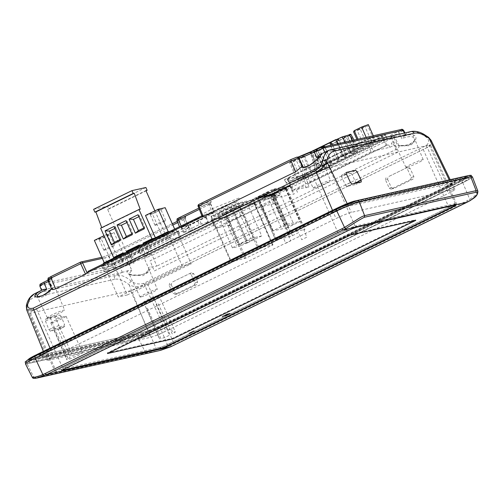 <?xml version="1.0" encoding="UTF-8"?>
<svg xmlns="http://www.w3.org/2000/svg" width="503" height="503" viewBox="0 0 503 503"><rect width="100%" height="100%" fill="white"/><g stroke="black" fill="none" stroke-linecap="round" stroke-linejoin="round"><path stroke-width="0.38" stroke-dasharray="2.52 1.89" d="M355.338 226.752L455.542 204.306A13.914 1.188 -23.9 0 1 456.755 204.275A13.914 1.188 -23.9 0 1 449.487 208.695L173.805 343.134A13.914 1.188 -23.9 0 1 156.848 349.962L56.65 372.415A13.914 1.188 -23.9 0 1 55.431 372.44A13.914 1.188 -23.9 0 1 62.699 368.026L338.381 233.587A13.914 1.188 -23.9 0 1 355.338 226.752L329.094 167.53L429.292 145.078A13.914 1.188 -23.9 0 1 430.511 145.046A13.914 1.188 -23.9 0 1 423.243 149.466L147.561 283.906A13.914 1.188 -23.9 0 1 130.604 290.734L30.4 313.187A13.914 1.188 -23.9 0 1 29.187 313.212A13.914 1.188 -23.9 0 1 33.94 310.062L314.941 173.032M330.308 142.544L330.622 142.475L330.308 142.544M344.19 156.37L345.97 155.546L344.19 156.37M337.111 159.822L338.884 158.998L337.111 159.822M330.025 163.28L331.804 162.45L330.025 163.28M322.945 166.732L324.724 165.908L322.945 166.732M323.209 167.606L324.988 166.782L323.209 167.606M330.295 164.154L332.068 163.324L330.295 164.154M351.534 153.792L353.313 152.969L351.534 153.792M344.454 157.244L346.234 156.42L344.454 157.244M337.375 160.696L339.148 159.872L337.375 160.696M357.193 151.151A5.539 0.472 -23.9 0 1 357.677 151.145A5.539 0.472 -23.9 0 1 354.785 152.899L326.912 166.493A5.539 0.472 -23.9 0 1 319.732 169.26L318.097 168.907A5.539 0.472 -23.9 0 1 318.041 168.87A5.539 0.472 -23.9 0 1 320.933 167.115L343.348 156.181A5.539 0.472 -23.9 0 1 349.296 153.692L356.388 151.384A5.539 0.472 -23.9 0 1 357.193 151.151M300.643 157.602A4.332 0.371 156.1 0 0 296.122 159.369A4.332 0.371 156.1 0 0 293.104 161.105A4.332 0.371 156.1 0 0 293.482 161.092A4.332 0.371 156.1 0 0 298.009 159.325A4.332 0.371 156.1 0 0 301.02 157.596A4.332 0.371 156.1 0 0 300.643 157.602M300.976 177.993A4.332 0.371 -23.9 0 1 300.593 178.005A4.332 0.371 -23.9 0 1 303.611 176.27A4.332 0.371 -23.9 0 1 308.132 174.503A4.332 0.371 -23.9 0 1 308.509 174.497A4.332 0.371 -23.9 0 1 305.497 176.226A4.332 0.371 -23.9 0 1 300.976 177.993M364.53 126.448A4.332 0.371 156.1 0 0 360.01 128.215A4.332 0.371 156.1 0 0 356.992 129.95A4.332 0.371 156.1 0 0 357.369 129.937A4.332 0.371 156.1 0 0 361.89 128.171A4.332 0.371 156.1 0 0 364.908 126.442A4.332 0.371 156.1 0 0 364.53 126.448M364.864 146.838A4.332 0.371 -23.9 0 1 364.48 146.851A4.332 0.371 -23.9 0 1 367.498 145.116A4.332 0.371 -23.9 0 1 372.019 143.349A4.332 0.371 -23.9 0 1 372.396 143.342A4.332 0.371 -23.9 0 1 369.384 145.071A4.332 0.371 -23.9 0 1 364.864 146.838M303.441 178.471L290.709 181.325L292.054 180.344L365.788 144.392L369.554 142.877L382.28 140.023L303.441 178.471M367.781 146.216L375.163 142.619L375.823 141.494L369.101 143.977L361.72 147.574L361.06 148.693L367.781 146.216L360.293 129.315L367.668 125.712L368.328 124.593M303.894 177.37L311.275 173.774L311.935 172.648L305.214 175.132L297.833 178.728L297.172 179.848L303.894 177.37L296.405 160.47L303.781 156.867L304.441 155.748L311.935 172.648M375.163 142.619L367.668 125.712M373.276 135.76L375.823 141.494M361.06 148.693L356.948 139.419M353.571 131.792L360.293 129.315M361.72 147.574L358.004 139.18M369.101 143.977L366.165 137.35M311.275 173.774L303.781 156.867M297.172 179.848L289.684 162.947L296.405 160.47M297.833 178.728L290.344 161.828L289.684 162.947M305.214 175.132L297.726 158.225L290.344 161.828M304.441 155.748L297.726 158.225M275.707 239.793L257.605 198.949L258.184 198.817L257.932 198.257L271.268 195.271L271.513 195.83L274.355 194.793L292.45 235.637L290.193 236.548L275.543 239.799L282.648 236.215L285.767 243.257L290.885 240.767L287.76 233.725L290.281 232.688L304.925 229.437L303.957 230.028L285.855 189.178L285.22 189.493L284.968 188.927L274.745 193.919L274.99 194.479L274.355 194.793M271.513 195.83L274.99 194.479M288.018 233.599L269.916 192.75L269.275 193.064L269.03 192.498L258.8 197.49L259.416 197.968L258.291 198.578L258.951 198.446L258.699 197.88L272.035 194.894L272.28 195.46M272.035 194.894A0.931 0.849 -102.6 0 0 270.891 194.422L269.614 195.045L269.985 195.893L271.268 195.271M258.951 198.446L258.184 198.817M269.614 195.045L255.876 198.327L257.555 197.409A0.931 0.849 77.4 0 1 258.699 197.88M257.932 198.257L256.656 198.88L256.279 198.031M257.605 198.949L259.051 198.05M292.45 235.637L298.587 232.644L301.712 239.686L306.824 237.196L303.957 230.028M269.985 195.893L256.656 198.88M285.22 189.493L285.974 188.971L285.32 189.097L286.088 188.726L285.836 188.16L287.119 187.537L286.741 186.695L285.465 187.317A0.931 0.849 -102.6 0 0 285.069 188.537L271.739 191.524L271.985 192.089L269.275 193.064M285.855 189.178L286.823 188.594L286.088 188.726M269.916 192.75L271.985 192.089M285.32 189.097L285.069 188.537M285.836 188.16L272.507 191.146L272.752 191.712M271.739 191.524A0.931 0.849 77.4 0 1 272.129 190.304L273.406 189.681L273.783 190.524L272.507 191.146M273.783 190.524L287.119 187.537M273.406 189.681L286.741 186.695M287.213 227.721L272.645 230.971L285.767 224.608L300.335 221.364L287.213 227.721L272.859 195.327M274.625 194.56L274.38 194.001L284.604 189.009L284.855 189.574M269.639 192.982L269.394 192.416L259.164 197.409L259.416 197.968M284.604 189.009A0.931 0.365 -116 0 1 284.56 188.097A0.931 0.365 -116 0 1 284.591 188.084L274.368 193.07A0.931 0.365 64 0 0 274.336 193.083A0.931 0.365 64 0 0 274.38 194.001M259.164 197.409A0.931 0.365 64 0 0 258.429 196.642L268.652 191.656A0.931 0.365 -116 0 1 269.394 192.416M285.107 187.971L285.566 188.814L285.082 189.109L275.254 193.8L274.883 192.957M257.913 196.761L258.284 197.604L268.514 192.618L268.137 191.769M278.668 192.209L280.674 194.718L275.814 197.088L263.025 199.955L267.885 197.585L280.988 227.161L293.777 224.3L280.674 194.718L267.885 197.585L266.364 194.963L262.535 196.836L274.833 194.076L278.668 192.209L266.364 194.963M275.814 197.088L274.833 194.076M263.025 199.955L262.535 196.836M259.014 248.017L272.966 244.904L245.892 258.165L230.814 261.73L259.014 248.017L239.29 203.508L238.164 203.96L257.882 248.469M221.735 211.43L217.466 214.071L224.131 212.58L232.644 208.99L246.703 202.131L235.794 204.576L221.735 211.43L236.712 245.238L250.777 238.378L235.794 204.576M224.131 212.58L239.107 246.382L232.443 247.878L217.466 214.071M232.443 247.878L236.712 245.238M250.777 238.378L261.686 235.932L246.703 202.131M261.686 235.932L247.621 242.792L232.644 208.99M247.621 242.792L239.107 246.382M246.967 240.711L239.296 244.452L225.067 212.341L232.342 210.713L232.399 208.437L237.001 206.192L240.013 206.972L254.241 239.082L246.967 240.711L232.738 208.6L240.013 206.972L232.342 210.713L246.571 242.823L254.241 239.082M232.399 208.437L226.583 209.738L225.067 212.341L232.738 208.6L231.179 207.494L237.001 206.192M239.296 244.452L246.571 242.823M226.583 209.738L231.179 207.494M176.257 229.978L191.241 263.779L127.328 294.947L112.345 261.145L176.257 229.978L170.033 231.374L175.17 230.223L162.387 236.454L165.902 235.668L127.555 254.367L107.579 209.298L145.927 190.593M127.328 294.947L118.236 296.984L105.756 268.816L105.052 268.973L104.31 268.206L168.222 237.039L167.348 235.071L167.323 232.694M168.222 237.039L168.964 237.806L169.668 237.649L182.149 265.817L191.241 263.779M112.345 261.145L103.404 263.151M122.807 253.682L128.29 251.016M139.425 245.583L144.902 242.911M162.129 235.668C163.903 235.322 170.655 232.028 168.518 232.556C166.744 232.902 159.992 236.196 162.129 235.668M111 260.604C112.773 260.252 119.525 256.964 117.388 257.486C115.615 257.838 108.862 261.132 111 260.604M148.127 243.257L161.803 236.586L154.773 238.158L116.426 256.863L123.455 255.285L148.127 243.257M103.411 263.861L103.436 266.238L104.31 268.206M182.149 265.817L118.236 296.984M105.756 268.816L169.668 237.649M103.436 266.238L167.348 235.071M99.349 238.881A5.873 0.503 -23.9 0 1 98.833 238.894A5.873 0.503 -23.9 0 1 102.926 236.542A5.873 0.503 -23.9 0 1 109.063 234.14A5.873 0.503 -23.9 0 1 109.579 234.128A5.873 0.503 -23.9 0 1 105.485 236.479A5.873 0.503 -23.9 0 1 99.349 238.881M104.341 250.148A5.873 0.503 -23.9 0 1 103.825 250.161A5.873 0.503 -23.9 0 1 107.919 247.809A5.873 0.503 -23.9 0 1 114.055 245.407A5.873 0.503 -23.9 0 1 114.571 245.395A5.873 0.503 -23.9 0 1 110.478 247.746A5.873 0.503 -23.9 0 1 104.341 250.148M150.479 213.945A5.873 0.503 -23.9 0 1 149.963 213.957A5.873 0.503 -23.9 0 1 154.056 211.606A5.873 0.503 -23.9 0 1 160.193 209.21A5.873 0.503 -23.9 0 1 160.709 209.198A5.873 0.503 -23.9 0 1 156.615 211.549A5.873 0.503 -23.9 0 1 150.479 213.945M155.471 225.212A5.873 0.503 -23.9 0 1 154.955 225.225A5.873 0.503 -23.9 0 1 159.049 222.873A5.873 0.503 -23.9 0 1 165.185 220.477A5.873 0.503 -23.9 0 1 165.701 220.465A5.873 0.503 -23.9 0 1 161.608 222.816A5.873 0.503 -23.9 0 1 155.471 225.212M154.911 210.87L165.902 235.668M154.534 238.215L155.389 237.8M145.493 215.466L152.403 213.92L162.387 236.454M100.631 228.192L101.744 227.652M93.608 209.33L107.548 206.205L108.793 209.028L107.579 209.298M127.555 254.367L124.04 255.153L114.055 232.619L107.145 234.165L116.79 255.939M117.042 256.499L116.187 256.914M145.895 187.506L107.548 206.205M152.403 213.92L165.185 207.689M174.673 229.11L175.17 230.223M155.477 238.001L168.26 231.77M139.689 246.168L143.676 255.166L147.511 253.292L143.525 244.301M123.072 254.273L127.058 263.27L130.893 261.397L126.907 252.405M140.192 209.223L101.845 227.922M107.145 234.165L103.964 235.718M104.259 262.729L117.13 256.706M94.363 240.403L101.273 238.856L114.055 232.619M124.04 255.153L111.257 261.39L101.273 238.856M146.046 190.857L108.793 209.028M147.511 253.292L149.969 255.838L150.573 255.706L145.166 243.496M139.18 245.024L140.997 244.615L146.738 257.574L146.134 257.712L143.676 255.166M130.893 261.397L133.352 263.943L133.955 263.811L128.548 251.601M122.562 253.128L124.379 252.72L130.12 265.678L129.516 265.817L127.058 263.27M132.27 234.694L132.792 233.361L131.88 233.807M126.027 220.61L127.8 222.093L132.792 233.361M126.882 222.54L127.8 222.093M144.286 228.834L144.807 227.501L143.896 227.947M138.042 214.75L139.815 216.233L144.807 227.501M138.897 216.68L139.815 216.233M114.866 228.4L115.784 227.953L114.011 226.463M120.255 240.553L120.777 239.221L119.865 239.667M115.784 227.953L120.777 239.221M111.257 261.39L104.347 262.937M272.016 194.579L290.627 185.28L273.525 189.109L270.872 190.184L252.28 199.471L269.382 195.642L272.016 194.579L272.035 195.214L290.369 186.11M273.267 189.927L252.915 199.804L256.172 207.72L276.927 197.673L294.588 193.712M238.806 206.23L210.757 220.132L224.866 216.969L227.526 215.9L255.568 201.999L241.459 205.155L238.806 206.23L239.302 206.752L211.386 220.465L225.633 217.296L227.752 222.414M319.87 156.27L320.518 156.326L320.084 157.433C319.242 158.816 315.639 163.456 311.344 166.153C306.616 168.499 303.875 168.719 303.114 166.807M313.206 188.116A9.438 0.805 -23.9 0 1 319.77 184.343A9.438 0.805 -23.9 0 1 329.641 180.483A9.438 0.805 -23.9 0 1 330.465 180.47A9.438 0.805 -23.9 0 1 323.882 184.249A9.438 0.805 -23.9 0 1 314.035 188.097A9.438 0.805 -23.9 0 1 313.206 188.116L303.146 166.914M321.222 153.962L324.844 152.466L405.141 134.496C406.166 134.433 405.789 134.999 404.028 136.181L401.903 138.721L399.086 132.849L400.35 132.232C403.381 130.692 404.28 130.038 403.035 130.283M404.406 133.031L405.141 134.496L405.732 134.59L404.902 132.918M321.002 147.511L401.155 129.548C402.079 129.441 401.092 130.082 398.187 131.459C390.774 134.986 388.247 136.615 390.605 136.351L391.711 136.055L393.453 136.841L397.816 145.795L409.8 145.7L414.07 142.437L414.566 138.753L413.001 137.118C410.278 136.124 406.581 136.659 401.903 138.721M406.764 167.317A9.438 0.805 -23.9 0 1 405.934 167.342A9.438 0.805 -23.9 0 1 412.504 163.563A9.438 0.805 -23.9 0 1 422.369 159.709A9.438 0.805 -23.9 0 1 423.199 159.69A9.438 0.805 -23.9 0 1 416.61 163.469A9.438 0.805 -23.9 0 1 406.764 167.317M398.187 131.459L399.086 132.849A10.318 0.88 156.1 0 0 391.585 137.124L390.454 136.326L391.711 136.055C393.176 135.678 392.654 136.124 390.133 137.401L151.001 254.015L145.065 256.335C142.286 256.826 137.225 258.806 129.887 262.27L127.712 263.365L129.208 264.452L131.817 270.432L129.013 273.739L130.459 274.902L142.909 275.688L148.02 272.375L148.693 268.407L144.304 258.341A10.318 0.88 156.1 0 0 143.676 258.441A10.318 0.88 156.1 0 0 131.101 263.503A10.318 0.88 156.1 0 0 129.208 264.452L120.538 268.049L39.838 286M140.89 296.977A9.438 0.805 -23.9 0 1 140.06 296.996A9.438 0.805 -23.9 0 1 146.625 293.224A9.438 0.805 -23.9 0 1 156.496 289.363A9.438 0.805 -23.9 0 1 157.32 289.351A9.438 0.805 -23.9 0 1 150.737 293.13A9.438 0.805 -23.9 0 1 140.89 296.977M48.785 279.863L52.985 288.785L45.44 295.827L40.095 297.738L37.272 296.575M48.156 317.751A9.438 0.805 -23.9 0 1 47.332 317.777A9.438 0.805 -23.9 0 1 53.896 313.998A9.438 0.805 -23.9 0 1 63.768 310.144A9.438 0.805 -23.9 0 1 64.591 310.125A9.438 0.805 -23.9 0 1 58.008 313.903A9.438 0.805 -23.9 0 1 48.156 317.751M238.699 198.125L213.366 208.248L202.885 213.863L202.055 215.743L222.948 207.921L239.988 198.93L238.699 198.125M208.77 214.781C200.232 216.881 227.249 203.709 234.335 202.313L235.253 202.885L223.074 209.311L208.77 214.781L202.055 215.743M43.987 282.133L44.025 282.114C53.236 277.65 54.915 276.273 49.068 277.983C48.118 278.134 48.772 277.65 51.023 276.537M199.345 209.374L209.078 204.627A1.547 0.61 -116 0 1 209.028 203.155A1.547 0.61 -116 0 1 209.078 203.137C211.298 202.024 211.97 201.54 211.097 201.672L210.424 203.665L198.289 206.387A1.547 1.415 77.4 0 1 198.962 204.394L211.097 201.672M297.122 157.068L297.983 157.106M127.712 263.365L121.217 266.068L41.057 284.025C40.183 284.164 40.856 283.673 43.076 282.56M80.574 262.126L102.977 257.077L108.629 254.801L172.296 223.741L108.629 254.801L108.629 256.31L172.85 224.992M177.804 222.571L183.74 219.679L183.74 218.17L177.295 221.307L183.74 218.17C185.959 217.063 186.632 216.573 185.752 216.711L185.079 218.692L177.201 220.459A1.547 1.415 -102.6 0 1 177.873 218.478L178.402 218.095M366.253 143.751L288.433 181.696C286.232 182.803 285.559 183.287 286.421 183.161L301.083 179.873L306.736 177.597L384.556 139.645C386.763 138.545 387.436 138.055 386.574 138.187L371.906 141.469L366.253 143.751L364.757 140.368L286.936 178.32C284.717 179.426 284.044 179.917 284.918 179.778L286.421 183.161L286.012 183.167L284.516 179.791L299.587 176.496L305.239 174.214L306.736 177.597M384.556 139.645L383.06 136.269C385.279 135.156 385.952 134.666 385.078 134.804L385.48 134.798L386.983 138.174L386.574 138.187L385.078 134.804L370.409 138.092L364.757 140.368M188.908 227.689L187.279 228.676L183.74 219.679L185.079 218.692L188.619 227.702L180.841 229.443L212.656 213.612L209.078 204.627L210.688 203.652L211.002 202.068L198.842 208.116L209.078 203.137M188.889 227.696L185.079 218.692M102.335 258.391L104.863 257.825L102.977 257.077L108.579 254.82M108.893 266.584L104.863 257.825L108.629 256.31L112.659 265.068L108.893 266.584L88.22 271.268M48.351 280.026L51.935 288.42L51.57 288.76L52.563 288.546L48.565 279.951L49.068 277.983L48.351 280.026L47.804 280.02M151.001 254.015L152.208 255.235L144.304 258.341L145.065 256.335M405.934 167.342L391.585 137.124A10.318 0.88 156.1 0 0 392.491 137.099A10.318 0.88 156.1 0 0 393.453 136.841L394.559 136.646L398.703 145.21C401.834 145.782 405.38 145.499 409.335 144.374C413.906 141.701 415.648 139.828 414.566 138.74M393.453 136.841C395.452 136.282 394.748 136.873 391.34 138.621L152.208 255.235L156.798 266.106L148.152 267.546M298.625 157.98L297.034 157.093M229.833 221.578L227.538 216.529L225.633 217.296L224.866 216.969L227.501 215.906L227.538 216.529L227.526 215.9L254.6 202.69L254.631 203.3L255.317 202.822L241.207 205.985L239.302 206.752L242.679 214.592L215.58 227.809L211.706 219.446M227.538 216.529L254.637 203.319L254.625 202.684L255.555 202.168L255.455 202.822L255.568 201.999M289.684 185.965L293.494 194.347M270.149 195.969L272.035 195.214L275.449 203.143M383.06 136.269L305.239 174.214M187.279 228.676L112.659 265.068M404.55 134.609L410.391 131.761C414.623 130.793 419.948 132.647 426.368 137.332C429.499 140.048 429.386 142.827 426.028 145.669L143.537 283.428C138.74 284.566 134.703 283.811 131.421 281.164C125.335 276.323 120.173 274.387 115.942 275.348L121.783 272.507L42.126 290.061M121.783 272.507L128.529 270.532L131.817 270.432M398.954 145.455L398.98 145.505C399.357 146.958 398.565 148.171 396.597 149.165L156.798 266.106M404.028 136.181C408.103 134.666 411.391 134.32 413.9 135.15C420.571 138.35 409.983 148.115 398.98 145.505L397.816 145.795M320.518 156.326L330.465 180.47M202.263 216.705L198.144 206.375M202.319 216.497L203.96 214.888L214.284 212.624M201.91 215.825L88.647 271.117M254.637 203.319L256.932 208.361L228.752 222.106M229.833 221.842L231.072 224.728L214.806 228.375L211.524 220.459A0.616 0.566 77.4 0 0 210.87 220.094L224.979 216.931M230.198 221.779L259.793 207.349L261.126 210.072L263.868 208.732L262.635 205.96L270.111 202.319L271.419 205.073M302.221 175.207L381.808 136.546L382.437 136.093L367.775 139.375L288.188 178.037L287.559 178.496L302.221 175.207L306.006 184.324L307.842 183.916L309.049 186.701L292.344 190.417L371.095 151.9L373.27 151.019L389.825 147.31L392.56 145.977L391.328 143.204L392.573 142.594L397.458 152.365L154.276 270.954L150.039 260.868L227.029 223.326L228.337 226.061L231.072 224.728M389.825 147.31L388.454 144.512M307.842 183.916L388.102 144.776M297.493 192.36L296.254 189.568L305.007 185.299L306.308 188.04L309.049 186.701M292.344 190.417L287.433 178.496L292.501 190.411M176.955 220.465L179.489 226.759M210.424 203.665L213.995 212.637L212.656 213.612M196.522 219L180.47 227.054L187.638 225.445L205.387 217.013L206.324 216.334L199.163 217.937L196.522 219L197.025 219.522L181.237 227.381L190.291 225.017L190.272 224.382L190.291 225.017L206.073 217.158M120.569 256.373L101.16 266.062L111.333 263.779L113.967 262.717L178.848 230.858L178.596 231.682L168.423 233.964L148.108 243.71M178.848 230.858L168.681 233.134L166.04 234.197L168.845 239.73L181.011 236.668L178.596 231.682L177.924 232.172L180.338 237.152L116.162 268.451L113.967 262.717L178.829 231.022L178.596 231.682M147.014 244.15L145.549 244.477L145.801 243.653L143.166 244.716L143.663 245.238L138.52 247.746L137.847 248.231L139.061 247.96A0.616 0.566 -102.6 0 0 138.294 247.633L137.891 247.922L138.388 248.451L130.189 252.443M143.166 244.716L138.023 247.218L137.08 247.904L138.407 247.589M129.378 252.047L125.272 253.443L125.769 253.965L120.626 256.473L120.129 255.945L119.186 256.631L120.399 256.36M41.057 284.025L40.385 286.006L42.076 290.363L34.279 293.89M328.736 150.296L330.66 149.624L324.819 152.472M128.529 270.532C126.442 272.01 126.53 273.223 128.799 274.185C136.753 277.87 152.616 272.783 149.957 266.948M273.997 203.753L256.172 207.72M386.933 145.04L308.088 183.488L303.988 174.497M190.58 230.877L183.306 232.505L183.972 232.021L199.326 224.533L208.487 222.144L190.58 230.877L188.405 225.778L187.638 225.445L206.155 216.837M180.47 227.054A0.616 0.566 77.4 0 1 180.59 227.01L180.59 227.01A0.616 0.566 77.4 0 1 181.237 227.381L180.552 227.016L187.751 225.407M181.413 226.369L183.972 232.021M198.905 218.767L197.025 219.522L199.326 224.533M205.387 217.013L207.821 222.634M102.103 265.377L102.599 265.905L101.927 266.389L101.241 266.024L101.927 266.389L112.1 264.113L111.333 263.779L113.948 262.729L113.98 263.352L177.924 232.172L177.911 231.537L177.924 232.172M101.795 266.395L103.857 271.519L114.275 269.212L112.1 264.113L113.98 263.352M127.907 252.38L127.649 253.204L125.769 253.965M138.294 247.633L137.08 247.904L137.847 248.231L137.2 247.866M138.023 247.218L138.52 247.746M168.681 233.134L168.423 233.964L170.724 238.969M143.537 283.428L144.751 285.264L136.948 286.704C134.037 286.603 131.453 285.974 129.196 284.811C123.6 280.29 118.733 278.455 114.59 279.316C114.049 277.562 114.502 276.241 115.942 275.348L36.216 293.218C34.77 294.104 34.323 295.431 34.864 297.179C30.771 298.166 28.074 301.693 26.772 307.761L26.64 309.766M52.563 288.546L52.985 288.785M431.109 140.356L430.895 144.235L427.242 147.505L144.751 285.264L165.845 331.156A12.606 1.075 -23.9 0 1 150.485 337.343L48.055 360.293A12.606 1.075 -23.9 0 1 46.949 360.318A12.606 1.075 -23.9 0 1 53.538 356.319L336.029 218.56A12.606 1.075 -23.9 0 1 351.396 212.367L453.819 189.417A12.606 1.075 -23.9 0 1 454.926 189.392A12.606 1.075 -23.9 0 1 448.343 193.391L165.845 331.156M101.927 266.389L103.989 271.513L122.556 262.302L120.431 257.02M148.542 243.226L150.944 248.457L168.845 239.73M45.44 321.033L48.917 329.616L50.338 331.169L59.549 329.107L64.673 326.51L59.549 329.107L59.58 327.227L56.103 318.644L54.682 317.091L45.471 319.16L45.44 321.033L50.759 318.713L54.236 327.296L48.917 329.616M171.221 284.641L175.094 293.067L177.402 294.004L196.836 284.528L197.591 282.095L193.724 273.676L191.41 272.739L171.982 282.214L171.221 284.641L169.146 285.258L173.013 293.683M177.062 294.123L174.937 294.462L194.372 284.987L196.836 284.528M387.505 179.175L391.378 187.594L393.686 188.531L413.114 179.055L413.875 176.622L410.002 168.203L407.694 167.266L388.266 176.742L387.505 179.175L385.424 179.785L389.297 188.21L391.378 187.594M389.297 188.21L390.932 189.084L393.686 188.531L391.221 188.99L410.649 179.514L413.114 179.055M181.237 227.381L183.306 232.505L181.105 227.387M205.941 216.881L208.487 222.144L206.211 217.158M121.104 256.53L123.229 261.812L122.556 262.302M150.944 248.457L149.064 249.218L146.656 243.986M357.161 171.831L352.018 174.547L356.03 182.866L356.099 184.387L346.881 186.456L352.037 184.041M346.422 172.397L341.531 175.365L350.742 173.296L355.634 170.328M350.509 182.545L345.605 185.205L341.594 176.886L346.498 174.22M361.248 181.979L356.099 184.387L361.292 181.967M54.682 317.091L59.995 315.079L50.784 317.148L45.471 319.16L50.784 317.148L50.759 318.713M59.58 327.227L64.661 324.957L61.184 316.381L56.103 318.644M50.338 331.169L55.418 328.591L64.629 326.529L64.661 324.957M177.062 294.11L174.654 294.551L173.019 293.683L175.094 293.067M191.41 272.739L171.982 282.214M197.591 282.095L195.001 282.963L191.127 274.537L193.724 273.676M407.694 167.266L388.266 176.742M413.875 176.622L411.284 177.49L407.411 169.065L410.002 168.203M123.229 261.812L121.789 262.138L120.443 261.422L121.192 260.038L119.84 256.675M145.549 244.477L146.933 247.489L146.228 248.847L147.624 249.538L149.064 249.218M352.018 174.547L350.742 173.296M341.594 176.886L341.474 175.384L346.353 172.422M345.605 185.205L346.881 186.456M55.418 328.591L54.236 327.296M59.995 315.079L61.184 316.381M169.146 285.258L169.775 283.233M191.127 274.537C190.48 273.663 189.838 273.406 189.203 273.758L191.423 272.733M195.001 282.963L194.372 284.987M385.424 179.785L386.059 177.76M407.7 167.26L405.493 168.285C406.116 167.933 406.757 168.191 407.411 169.065M411.284 177.49L410.649 179.514M129.126 252.877L127.649 253.204L129.032 256.216L128.334 257.574L129.724 258.265L131.17 257.945L128.781 252.745M130.661 251.99L133.05 257.184L131.17 257.945M139.061 247.96L141.261 253.084L140.456 253.575L138.388 248.451L139.061 247.96L141.123 253.084L139.683 253.411L138.338 252.695L139.086 251.311L137.847 248.231M36.688 378.105L35.078 377.841L146.593 352.855L160.495 350.365M356.941 227.142L356.287 225.753A8.042 0.685 156.1 0 0 346.485 229.701L65.277 366.838A8.042 0.685 156.1 0 0 61.077 369.384A8.042 0.685 156.1 0 0 61.781 369.372L62.372 370.793M160.551 348.799L159.96 347.372A8.042 0.685 156.1 0 0 169.763 343.423L450.977 206.287A8.042 0.685 156.1 0 0 455.171 203.734A8.042 0.685 156.1 0 0 454.473 203.753L455.127 205.142M25.477 363.883A18.46 1.578 156.1 0 0 27.093 363.839L138.608 338.852A18.46 1.578 156.1 0 0 161.105 329.792L462.766 182.677A18.46 1.578 156.1 0 0 472.411 176.83M146.593 352.855L145.222 352.018L154.805 350.289C160.715 349.113 163.488 348.29 168.09 346.485L161.105 329.792M32.374 377.464L145.222 352.018L138.608 338.852M170.769 346.743A1.547 0.61 64 0 0 170.68 345.322L467.23 200.703A54.041 49.181 -95.5 0 0 469.758 199.377L475.788 194.963L477.85 191.083M29.947 362.443C27.112 362.889 29.281 361.311 36.468 357.715L338.135 210.606C346.02 206.852 352.113 204.394 356.42 203.237L467.935 178.251C470.77 177.811 468.601 179.389 461.414 182.985L159.747 330.094C151.868 333.847 145.769 336.3 141.462 337.456L29.947 362.443M51.589 322.932A8.306 0.71 156.1 0 0 60.272 319.537A8.306 0.71 156.1 0 0 66.056 316.217A8.306 0.71 156.1 0 0 65.327 316.23A8.306 0.71 156.1 0 0 56.65 319.619A8.306 0.71 156.1 0 0 50.86 322.945A8.306 0.71 156.1 0 0 51.589 322.932M81.844 352.71A8.658 0.742 -23.9 0 1 82.599 352.691A8.658 0.742 -23.9 0 1 77.393 355.772A8.658 0.742 -23.9 0 1 68.421 359.45L54.613 328.44A8.362 0.717 -23.9 0 1 54.041 328.585A8.362 0.717 -23.9 0 1 53.714 328.648L67.037 359.771A8.658 0.742 -23.9 0 1 66.767 359.708A8.658 0.742 -23.9 0 1 70.068 357.576L56.908 326.328A8.362 0.717 -23.9 0 1 58.757 325.435L72.904 356.199A8.658 0.742 -23.9 0 1 81.844 352.71M144.317 302.152A8.306 0.71 156.1 0 0 153 298.763A8.306 0.71 156.1 0 0 158.785 295.437A8.306 0.71 156.1 0 0 158.055 295.456A8.306 0.71 156.1 0 0 149.378 298.845A8.306 0.71 156.1 0 0 143.594 302.171A8.306 0.71 156.1 0 0 144.317 302.152M174.572 331.936A8.658 0.742 -23.9 0 1 175.333 331.917A8.658 0.742 -23.9 0 1 172.265 333.935L157.967 303.202A8.362 0.717 -23.9 0 1 156.15 304.095L169.473 335.3A8.658 0.742 -23.9 0 1 160.979 338.726L147.19 307.704A8.362 0.717 -23.9 0 1 146.769 307.811A8.362 0.717 -23.9 0 1 146.354 307.88L159.696 338.997A8.658 0.742 -23.9 0 1 159.508 338.947L157.98 335.419A8.626 0.736 -23.9 0 1 157.967 335.4A8.626 0.736 -23.9 0 1 162.544 332.628A8.626 0.736 -23.9 0 1 171.19 328.968L172.781 332.477A8.658 0.742 -23.9 0 1 174.572 331.936M107.252 352.949L172.535 338.318L415.509 219.83L350.22 234.461L107.252 352.949L107.504 353.508M172.787 338.884L172.535 338.318M415.509 219.83L415.755 220.396M350.472 235.02L350.22 234.461M455.171 205.136A7.576 0.648 156.1 0 0 455.228 204.991A7.576 0.648 156.1 0 0 454.561 205.01L356.375 227.01L347.145 230.726L65.931 367.863C62.334 369.667 61.234 370.466 62.636 370.252L62.165 369.183L160.344 347.183A7.576 0.648 156.1 0 0 169.58 343.467L450.795 206.331A7.576 0.648 156.1 0 0 454.75 203.922A7.576 0.648 156.1 0 0 454.09 203.941L355.904 225.935L356.375 227.01M347.145 230.726L346.668 229.657L65.453 366.794L65.931 367.863M224.678 315.815L229.915 313.602M229.789 313.319L227.494 314.142M227.369 313.866L222.257 316.356M338.393 208.688A12.424 1.063 -23.9 0 1 353.54 202.59L465.055 177.603A12.424 1.063 -23.9 0 1 466.143 177.678A12.424 1.063 -23.9 0 1 459.654 181.52L157.992 328.629A12.424 1.063 -23.9 0 1 142.846 334.728L31.324 359.714A12.424 1.063 -23.9 0 1 30.318 359.808A12.424 1.063 -23.9 0 1 36.732 355.797L338.393 208.688L337.658 207.921A13.355 1.138 156.1 0 1 353.93 201.37L465.451 176.383L465.055 177.603M353.251 203.929A18.171 1.553 156.1 0 0 331.1 212.851L48.609 350.61A18.171 1.553 156.1 0 0 39.127 356.225A18.171 1.553 156.1 0 0 40.712 356.338L143.135 333.388A18.171 1.553 156.1 0 0 165.286 324.466L447.777 186.707A18.171 1.553 156.1 0 0 457.152 180.847A18.171 1.553 156.1 0 0 455.674 180.979L353.251 203.929L352.106 203.457A17.247 1.471 156.1 0 0 331.093 211.92L48.596 349.686A17.247 1.471 156.1 0 0 39.599 355.011A17.247 1.471 156.1 0 0 41.101 355.118L143.525 332.169A17.247 1.471 156.1 0 0 164.544 323.706L447.035 185.947A17.247 1.471 156.1 0 0 455.938 180.382A17.247 1.471 156.1 0 0 454.536 180.508L352.106 203.457M36.732 355.797L35.99 355.036L337.658 207.921M35.99 355.036A13.355 1.138 156.1 0 0 29.099 359.343A13.355 1.138 156.1 0 0 30.186 359.249L31.324 359.714M142.846 334.728L141.701 334.262L30.186 359.249M141.701 334.262A13.355 1.138 156.1 0 0 157.98 327.705L157.992 328.629M459.654 181.52L459.641 180.59L157.98 327.705M459.641 180.59A13.355 1.138 156.1 0 0 466.614 176.465A13.355 1.138 156.1 0 0 465.451 176.383M466.778 176A13.971 1.195 -23.9 0 1 467.098 176.031A13.971 1.195 -23.9 0 1 459.887 180.539L158.219 327.648A13.971 1.195 -23.9 0 1 141.192 334.508L29.677 359.494A13.971 1.195 -23.9 0 1 28.457 359.406M48.841 349.629L42.013 353.282L40.259 354.992L41.611 354.873M144.04 331.923C146.687 331.483 157.753 327.025 164.305 323.756M446.796 185.997L455.473 180.86L454.02 180.753M351.597 203.702C348.95 204.143 337.884 208.6 331.332 211.87M460.622 181.3L158.961 328.409C151.133 332.137 145.078 334.577 140.802 335.727L29.281 360.714L27.986 360.62L35.757 356.017L337.425 208.902C345.253 205.18 351.308 202.74 355.583 201.59L467.105 176.603L468.312 176.496L466.734 178.031L460.622 181.3L459.887 180.539M42.755 355.344L41.479 355.458L43.132 353.842L49.577 350.39M332.074 212.631C340.317 208.707 346.699 206.136 351.207 204.922M453.631 181.973L455.001 182.073L446.809 186.927M164.311 324.687C156.068 328.61 149.687 331.181 145.178 332.395M471.236 175.321L468.708 177.389L461.836 181.03L160.174 328.138C153.082 331.678 141.104 336.501 138.243 336.972L25.15 361.997M348.648 206.173C345.008 207.161 339.89 209.223 333.282 212.36L50.79 350.119C44.811 353.119 42.981 354.445 45.308 354.093L147.737 331.144C151.378 330.157 156.496 328.094 163.104 324.957L445.595 187.198C451.575 184.199 453.404 182.872 451.072 183.224L348.648 206.173M470.406 177.043A17.995 1.534 -23.9 0 1 471.984 177.012A17.995 1.534 -23.9 0 1 462.584 182.721L160.922 329.83A17.995 1.534 -23.9 0 1 138.991 338.664L27.476 363.65A17.995 1.534 -23.9 0 1 25.898 363.688A17.995 1.534 -23.9 0 1 35.298 357.979L336.96 210.864A17.995 1.534 -23.9 0 1 358.89 202.03L470.368 176.955M156.848 349.962L130.604 290.734M147.561 283.906L173.805 343.134M423.243 149.466L449.487 208.695M429.292 145.078L455.542 204.306M312.137 174.359L338.381 233.587M36.455 308.798L62.699 368.026M30.4 313.187L56.65 372.415M338.638 139.212L336.859 140.035L338.638 139.212M329.867 143.487L331.647 142.663L329.867 143.487M329.937 163.28L322.7 146.939L323.203 146.008L324.561 146.115L322.7 146.939L324.561 146.115L331.804 162.45M317.393 149.567L315.614 150.397L317.393 149.567M316.896 150.127L316.23 150.454L316.896 150.127M317.657 150.441L315.884 151.271L317.657 150.441M323.976 146.675L323.316 147.002L323.976 146.675M324.737 146.989L322.964 147.813L324.737 146.989M345.221 136.319L344.561 136.64L345.221 136.319M345.982 136.627L344.209 137.457L345.982 136.627M338.903 140.086L337.123 140.909L338.903 140.086M331.823 143.537L330.043 144.361L331.823 143.537M354.785 152.899L347.542 136.552A5.539 0.472 156.1 0 0 350.434 134.791A5.539 0.472 156.1 0 0 349.95 134.804A5.539 0.472 156.1 0 0 349.145 135.037L342.053 137.344A5.539 0.472 156.1 0 0 336.105 139.834L336.067 139.759M317.789 148.674L313.426 150.755M312.275 171.554A4.64 4.59 102.2 0 0 314.746 165.795A7.363 0.629 -23.9 0 1 314.664 165.745A7.363 0.629 -23.9 0 1 318.512 163.418L340.927 152.484A7.363 0.629 -23.9 0 1 348.824 149.177L355.917 146.87A7.363 0.629 -23.9 0 1 357.633 146.543A7.363 0.629 -23.9 0 1 353.791 148.882L347.774 136.47L319.902 150.064A6.155 0.528 156.1 0 1 312.394 153.088A6.155 0.528 156.1 0 1 311.917 153.138L316.381 166.153L314.746 165.795L310.282 152.786L312.489 152.912A5.539 0.472 156.1 0 0 312.916 152.862A5.539 0.472 156.1 0 0 319.669 150.139L325.919 162.475A7.363 0.629 -23.9 0 1 316.947 166.091A7.363 0.629 -23.9 0 1 316.381 166.153A4.64 4.59 102.2 0 1 313.91 171.907A11.984 1.025 156.1 0 0 314.84 171.812A11.984 1.025 156.1 0 0 329.44 165.927A4.64 1.823 -116 0 1 325.919 162.475L353.791 148.882A4.64 1.823 64 0 0 357.312 152.334A11.984 1.025 156.1 0 0 360.777 149.058L353.684 151.365L340.827 156.747L318.412 167.681C313.834 169.945 311.785 171.24 312.275 171.554L313.91 171.907M329.44 165.927L357.312 152.334M310.477 152.183L310.219 152.742A6.155 0.528 156.1 0 1 313.438 150.793L318.512 163.418A4.64 1.823 -116 0 1 318.575 167.625A4.64 1.823 -116 0 1 318.412 167.681M337.431 143.789L340.927 152.484A4.64 1.823 -116 0 1 340.984 156.691A4.64 1.823 -116 0 1 340.827 156.747M345.083 142.079L348.824 149.177A4.64 3.552 -108 0 0 353.244 151.548A4.64 3.552 -108 0 0 353.684 151.365M352.515 140.412L355.917 146.87A4.64 3.552 -108 0 0 360.337 149.24A4.64 3.552 -108 0 0 360.777 149.058M354.055 140.067L357.633 146.543C360.77 150.177 361.512 148.391 361.77 148.838L353.244 151.548L340.984 156.691L313.583 170.354C313.432 169.863 315.249 170.517 314.664 165.745L310.219 152.742A6.155 0.528 156.1 0 0 310.282 152.786L310.64 152.384L312.489 152.912L319.732 169.26M357.677 151.145L350.44 134.578L347.529 136.244L347.774 136.47A6.155 0.528 156.1 0 0 350.987 134.515M313.444 150.51L313.69 150.762A5.539 0.472 156.1 0 0 310.797 152.522A5.539 0.472 156.1 0 0 310.854 152.554L318.097 168.907M343.348 156.181L336.105 139.834L313.69 150.762L320.933 167.115M342.166 136.935L349.296 153.692M349.258 134.628L356.388 151.384M318.041 168.87L310.64 152.384L312.596 152.686L319.656 149.837L347.529 136.244L319.669 150.139L326.912 166.493M272.092 195.705L290.193 236.548M276.512 239.208L258.41 198.364M268.483 195.504L268.86 196.346M256.253 199.169L255.876 198.327M286.666 188.594L304.761 229.443M290.281 232.688L272.18 191.844M287.521 187.248L287.144 186.399M274.537 189.222L274.915 190.071M272.727 230.971L258.372 198.572M273.99 194.875L288.345 227.268M270.891 194.422L257.555 197.409M273.129 230.676L258.775 198.283M285.49 189.26L299.851 221.66M284.635 225.067L270.281 192.674M284.591 188.084L274.368 193.07M285.899 188.971L300.253 221.364M258.429 196.642L268.652 191.656M285.767 224.608L271.413 192.215M276.015 192.498L276.386 193.347M284.704 188.26L285.082 189.109M272.129 190.304L285.465 187.317M267.005 192.228L267.382 193.07M258.316 196.466L258.693 197.308M272.884 244.911L253.16 200.401L239.29 203.508A0.931 0.849 77.4 0 0 238.321 202.973L252.192 199.867A0.931 0.849 -102.6 0 0 252.016 199.93L238.152 203.036A0.931 0.849 77.4 0 1 238.321 202.973A0.931 0.931 0 0 0 238.12 203.049A0.931 0.365 64 0 0 238.164 203.96L211.574 216.931L231.298 261.434M253.16 200.401A0.931 0.849 -102.6 0 0 252.192 199.867A0.931 0.931 0 0 1 253.242 200.395L253.16 200.401M272.481 245.2L252.758 200.691L253.242 200.395L272.966 244.904M245.892 258.165L226.168 213.656L252.758 200.691A0.931 0.365 64 0 0 252.016 199.93L225.432 212.895L211.562 216.001L238.152 203.036A0.931 0.365 64 0 0 238.12 203.049L211.53 216.013A0.931 0.365 64 0 0 211.574 216.931L211.09 217.221L230.896 261.73M244.76 258.624L225.036 214.115L226.168 213.656A0.931 0.365 64 0 0 225.432 212.895A0.931 0.849 -102.6 0 0 225.036 214.115L211.172 217.221A0.931 0.849 77.4 0 1 211.562 216.001A0.931 0.365 64 0 0 211.53 216.013A0.931 0.931 0 0 0 211.09 217.221L230.814 261.73M241.459 205.155A0.616 0.566 -102.6 0 0 241.207 205.985M210.757 220.132A0.616 0.566 77.4 0 1 210.87 220.094L211.386 220.465M48.426 281.479A10.318 0.88 156.1 0 0 51.847 279.196A10.318 0.88 156.1 0 0 50.941 279.215A10.318 0.88 156.1 0 0 48.483 279.97M185.752 216.711L177.873 218.478M121.217 266.068L120.538 268.049L122.374 272.393M390.133 137.401L391.34 138.621L396.597 149.165M276.927 197.673L273.274 189.939L271.369 190.706L274.745 198.547M288.433 181.696L286.936 178.32M371.906 141.469L370.409 138.092M301.083 179.873L299.587 176.496M181.118 225.966L182.187 228.469M253.726 199.307L257.108 207.148M166.04 234.197L147.605 243.188M147.272 243.32L145.801 243.653M137.891 247.922L130.252 251.651M125.272 253.443L120.129 255.945M130.459 274.902L129.78 274.129L128.799 274.185M413.9 135.15L413.001 137.118M410.964 131.566L331.232 149.429M320.084 157.433L320.606 155.54M290.237 185.833L294.167 193.869M273.569 203.916L270.023 195.686M252.934 199.515L256.329 207.714M371.095 151.9L366.008 140.086M288.188 178.037L293.274 189.845M367.775 139.375L373.27 151.019M386.644 144.99L382.437 136.093M381.808 136.546L385.914 145.562M121.066 256.895L102.599 265.905L104.662 271.029M26.345 305.987L48.055 360.293M114.59 279.316L34.864 297.179M131.421 281.164C129.906 282.026 129.164 283.246 129.196 284.811L150.485 337.343M426.028 145.669L427.242 147.505L448.343 193.391M426.368 137.332L428.594 137.35M192.467 230.116L190.291 225.017M347.183 203.64L351.396 212.367M453.819 189.417L449.223 179.885M332.533 210.361L336.029 218.56M50.042 348.12L53.538 356.319M201.213 223.772L198.779 218.484M467.23 200.703A1.547 0.61 -116 0 1 467.274 202.156M347.095 231.11L346.485 229.701M65.277 366.838L65.88 368.246M169.763 343.423L170.228 344.448M450.977 206.287L451.442 207.311M462.766 182.677L469.758 199.377L469.815 200.81M170.68 345.322A54.041 49.181 84.5 0 1 168.09 346.485L167.989 347.994M35.078 377.841L33.701 377.005L27.093 363.839M169.58 343.467L170.052 344.536M160.822 348.252L160.344 347.183M454.561 205.01L454.09 203.941M451.266 207.399L450.795 206.331M353.54 202.59L353.93 201.37M48.596 349.686L48.609 350.61M331.1 212.851L331.093 211.92M455.674 180.979L454.536 180.508M447.777 186.707L447.035 185.947M165.286 324.466L164.544 323.706M143.135 333.388L143.525 332.169M40.712 356.338L41.101 355.118M158.961 328.409L158.219 327.648M465.96 176.132L467.105 176.603M354.885 201.301L355.583 201.59M337.412 207.978L337.425 208.902M35.757 355.696L35.757 356.017M29.677 359.494L29.281 360.714M141.192 334.508L140.802 335.727M462.584 182.721L461.836 181.03M26.728 361.959L27.476 363.65M138.243 336.972L138.991 338.664M160.174 328.138L160.922 329.83M456.755 204.275L430.511 145.046M55.431 372.44L29.187 313.212M345.97 155.546L338.726 139.205L337.991 138.853L336.859 140.035L344.102 156.37M337.016 159.828L329.779 143.487L330.282 142.556L331.647 142.663L338.884 158.998M324.724 165.908L317.481 149.567L316.745 149.215L315.614 150.397L322.857 166.732M323.121 167.606L315.884 151.271C316.029 150.428 316.406 150.032 317.009 150.089L317.745 150.441L324.988 166.782M330.201 164.154L322.964 147.813C323.108 146.977 323.486 146.58 324.095 146.637L324.831 146.989L332.068 163.324M351.446 153.792L344.209 137.457C344.354 136.615 344.731 136.219 345.335 136.275L346.077 136.627L353.313 152.969M346.234 156.42L338.991 140.079L338.255 139.727L337.123 140.909L344.366 157.244M339.148 159.872L331.911 143.537L331.175 143.185L330.043 144.361L337.287 160.702M300.593 178.005L293.104 161.105M364.48 146.851L356.992 129.95M372.396 143.342L364.908 126.442M308.509 174.497L301.02 157.596M257.442 198.949L275.543 239.799M256.172 199.175L255.794 198.327M286.823 188.594L304.925 229.437M287.603 187.242L287.226 186.399M257.731 197.352L271.06 194.365M258.291 198.578L272.645 230.971M274.336 193.083L284.56 188.097M285.974 188.971L300.335 221.364M285.188 187.965L285.566 188.814M257.832 196.761L258.209 197.604M103.825 250.161L98.833 238.894M154.955 225.225L149.963 213.957M165.701 220.465L160.709 209.198M114.571 245.395L109.579 234.128M140.06 296.996L128.982 273.676L129.78 274.129C132.314 275.6 142.261 275.166 143.776 273.915C148.064 271.262 149.699 269.426 148.687 268.401L157.32 289.351M47.332 317.777L37.329 296.707M185.349 218.679L185.664 217.107L183.683 218.189M101.845 257.291L103.266 256.976M47.892 280.234L52.016 277.826L51.847 279.196L64.591 310.125M391.887 135.98C392.661 135.414 393.547 135.634 394.559 136.646M298.857 157.898L297.908 157.081M290.451 185.789L269.507 195.598M252.393 199.433L252.915 199.804M235.253 202.885L239.988 198.93M423.199 159.69L414.566 138.753M210.688 203.646L214.272 212.631M320.518 156.32L320.48 155.414M101.273 266.018L111.446 263.742M43.359 351.377L46.949 360.318M450.198 179.665L454.926 189.392M122.267 259.083L123.367 261.812M61.077 369.384L61.662 370.812M455.171 203.734L455.837 205.123M66.056 316.217L82.599 352.691M50.86 322.945L66.767 359.708M158.785 295.437L175.333 331.917M143.594 302.171L157.967 335.4M454.75 203.922L455.228 204.991M30.318 359.808L29.099 359.343M466.143 177.678L466.614 176.465M455.938 180.382L457.152 180.847M39.599 355.011L39.127 356.225M467.098 176.031L468.312 176.496M28.426 359.488L27.986 360.62M41.479 355.458L40.265 354.992M455.001 182.073L455.473 180.86M471.984 177.012L471.839 176.691M25.898 363.688L25.76 363.367"/><path stroke-width="0.75" d="M42.126 290.061L34.279 293.89L30.205 297.688L27.659 304.416L26.345 305.987L26.64 309.766L33.94 310.062A13.914 1.188 -23.9 0 1 36.455 308.798L312.137 174.359A13.914 1.188 -23.9 0 1 329.094 167.53M366.165 137.35L361.607 127.07L368.328 124.593L373.276 135.76M356.948 139.419L353.571 131.792L354.231 130.673L358.004 139.18M361.607 127.07L354.231 130.673M174.673 229.11L165.185 207.689L158.275 209.235L168.26 231.77L170.033 231.374L167.317 231.984L167.323 232.694M103.411 263.861L103.404 263.151L122.807 253.682M128.29 251.016L139.425 245.583M144.902 242.911L167.317 231.984M101.744 227.652L95.884 211.92L94.853 212.147L133.201 193.448L131.956 190.631L145.895 187.506L147.14 190.323L145.927 190.593L154.911 210.87M133.201 193.448L134.232 193.215L140.192 209.223L138.979 209.493L151.963 238.793L154.534 238.215M155.389 237.8L145.493 215.466L158.275 209.235M131.956 190.631L93.608 209.33L94.853 212.147M116.79 255.939L117.042 256.499M116.187 256.914L113.615 257.492L100.631 228.192L138.979 209.493M143.525 244.301L143.015 243.156L151.963 238.793M113.615 257.492L122.562 253.128L123.072 254.273M126.907 252.405L126.398 251.255L139.18 245.024L139.689 246.168M126.027 220.61L132.27 234.694L123.323 239.057L117.08 224.967L126.027 220.61M144.286 228.834L135.338 233.197L129.095 219.113L138.042 214.75L144.286 228.834M111.308 244.917L105.064 230.827L114.011 226.463L120.255 240.553L111.308 244.917L114.382 242.339L109.39 231.072L114.866 228.4M95.884 211.92L134.232 193.215M103.964 235.718L94.363 240.403L104.259 262.729M147.14 190.323L146.046 190.857M145.166 243.496L144.833 242.748L143.015 243.156M128.548 251.601L128.215 250.852L126.398 251.255M131.88 233.807L126.398 236.479L123.323 239.057M117.08 224.967L121.405 225.212L126.882 222.54M126.398 236.479L121.405 225.212M135.338 233.197L138.413 230.619L133.421 219.352L129.095 219.113M143.896 227.947L138.413 230.619M133.421 219.352L138.897 216.68M105.064 230.827L109.39 231.072M119.865 239.667L114.382 242.339M303.146 166.914L298.864 157.911M401.155 129.548L403.569 130.258C402.488 129.296 401.778 129.032 401.444 129.447L321.002 147.511L322.882 148.247L403.035 130.283L404.406 133.031M42.491 289.885L45.063 289.175L46.735 289.338L44.346 283.472L43.069 284.057C40.014 285.547 39.115 286.194 40.385 286.006M37.272 296.575L37.518 295.23C38.643 293.934 38.039 294.249 40.932 292.369L46.735 289.338M303.114 166.807L298.744 157.948L296.783 157.181L291.011 159.495L198.905 204.407A1.547 0.61 64 0 1 198.962 204.394L291.067 159.476L291.061 160.973L298.619 157.98M297.983 157.106L321.002 147.511M321.285 147.41L314.413 150.252L314.218 151.862L322.882 148.247L324.844 152.466M43.076 282.56L44.025 282.114L44.346 283.472A10.318 0.88 156.1 0 0 48.426 281.479M48.351 280.026C47.238 280.146 48.131 279.479 51.017 278.027L82.561 262.824L102.335 258.391M88.647 271.117L87.063 272.701L82.561 262.824A1.547 1.415 77.4 0 0 80.958 261.975L101.845 257.291M43.478 289.407C39.555 291.237 36.889 292.966 35.48 294.582C32.494 299.53 45.616 296.474 51.57 288.76C51.79 289.822 53.136 289.841 55.619 288.81L85.523 274.223L87.063 272.701M298.851 157.879A10.318 0.88 156.1 0 0 299.757 157.879A10.318 0.88 156.1 0 0 314.218 151.862L316.815 157.634L319.87 156.27M321.222 153.962L319.053 155.025L316.815 157.634M198.289 206.387L198.955 205.884L203.3 216.787L295.663 171.749L302.202 166.374L298.606 157.948M203.3 216.787L202.3 216.799L198.144 206.375A1.547 1.547 0 0 1 198.905 204.407A1.547 0.61 64 0 0 198.955 205.884L291.061 160.973L295.663 171.749M27.659 304.416C27.275 307.88 29.168 309.119 33.343 308.119L315.834 170.36C319.814 167.38 322.071 164.116 322.612 160.576L324.819 154.012L328.736 150.296L320.524 154.302M319.053 155.025C321.26 153.861 321.775 154.037 320.606 155.54C318.103 159.891 304.856 170.278 301.391 166.933M302.837 166.499L302.202 166.374M315.834 170.36L316.318 172.359L322.605 167.505C324.548 165.418 325.957 163.393 326.831 161.438C327.805 155.528 330.333 152.082 334.42 151.101C333.489 149.536 332.238 149.045 330.66 149.624M410.391 131.761C411.97 131.182 413.221 131.673 414.151 133.232C418.295 132.371 423.331 134.125 429.254 138.488L431.109 140.356L450.198 179.665M357.161 171.831L361.173 180.156L361.248 181.979L352.037 184.041L350.509 182.545L346.498 174.22L346.422 172.397L355.634 170.328L357.161 171.831M356.03 182.866L361.173 180.156M62.372 370.793A8.079 0.692 -23.9 0 1 61.662 370.812A8.079 0.692 -23.9 0 1 65.88 368.246L347.095 231.11A8.079 0.692 -23.9 0 1 356.941 227.142L455.127 205.142A8.079 0.692 -23.9 0 1 455.837 205.123A8.079 0.692 -23.9 0 1 451.612 207.695L170.404 344.832A8.079 0.692 -23.9 0 1 160.551 348.799L62.372 370.793M159.357 350.629L170.668 346.793L469.815 200.81C477.184 195.585 479.196 192.743 475.851 192.291L364.335 217.277C360.003 219.453 353.829 223.225 345.794 228.595L46.641 374.578L36.688 378.105M43.975 375.779L42.849 374.546C35.43 377.854 29.501 377.935 33.701 377.005M469.934 200.741L469.877 200.785C473.537 198.232 477.988 196.315 477.85 191.083L472.411 176.83A18.46 1.578 156.1 0 0 470.789 176.861L359.274 201.848A18.46 1.578 156.1 0 0 336.784 210.908L35.116 358.017A18.46 1.578 156.1 0 0 25.477 363.883L32.374 377.464C33.06 378.3 32.871 378.79 37.31 377.973M477.85 191.083L476.121 190.65L364.606 215.636C362.933 216.032 360.148 217.529 356.25 220.125L344.517 227.438L336.784 210.908M415.755 220.396L172.787 338.884L107.504 353.508L350.472 235.02L415.755 220.396M62.114 370.327L160.822 348.252A7.576 0.648 156.1 0 0 170.052 344.536L451.266 207.399A7.576 0.648 156.1 0 0 455.171 205.136M194.064 330.911L188.952 333.407L194.064 330.911M222.376 316.639L227.494 314.142L229.915 313.602L224.803 316.098M28.426 359.488L28.457 359.406A13.971 1.195 -23.9 0 1 35.751 355.087L337.412 207.978A13.971 1.195 -23.9 0 1 354.445 201.118L465.96 176.132A13.971 1.195 -23.9 0 1 466.778 176M25.76 363.367L25.15 361.997L27.678 359.928L34.55 356.287L336.211 209.179C343.298 205.639 355.275 200.816 358.142 200.345L469.657 175.358L471.236 175.321L471.839 176.691M337.431 143.789L335.859 139.576L313.444 150.51C310.892 151.73 309.823 152.472 310.219 152.742M345.083 142.079L342.461 137.093A6.155 0.528 156.1 0 0 335.853 139.859L317.789 148.674M352.515 140.412L349.554 134.785L342.166 136.935L336.067 139.759M349.258 134.628C350.44 134.232 351.012 134.194 350.987 134.515A6.155 0.528 156.1 0 0 349.554 134.785L342.166 136.935M181.118 225.966L178.395 219.591L176.955 220.465C177.213 217.661 177.081 219.289 178.345 218.113A1.547 0.61 64 0 1 178.402 218.095L198.842 208.123L178.345 218.113A1.547 0.61 64 0 0 178.395 219.591L199.345 209.374M51.627 288.992L47.804 280.02C48.54 276.631 47.282 279.058 50.966 276.549L80.574 262.126M172.303 223.747L177.301 221.314L172.296 223.741M172.85 224.992L177.804 222.571M80.675 262.076A1.547 1.415 77.4 0 1 80.958 261.975A1.547 1.547 0 0 0 80.618 262.094A1.547 0.61 -116 0 1 80.675 262.076M51.023 276.537L51.017 278.027L55.619 288.81M85.523 274.223L80.669 263.572A1.547 0.61 -116 0 1 80.618 262.094L50.966 276.549M86.95 272.94L202.263 216.705M35.48 294.582L37.518 295.23M322.612 160.576C324.228 159.941 325.63 160.224 326.831 161.438L347.183 203.64M33.343 308.119L33.827 310.118L50.042 348.12M314.941 173.032L316.318 172.359L332.533 210.361M431.109 140.356L428.594 137.35L449.223 179.885M334.42 151.101L414.151 133.232M469.815 200.81L467.274 202.156A1.547 0.61 -116 0 1 467.218 202.175L343.197 229.965A1.547 0.61 -116 0 1 341.996 228.764L45.446 373.383A1.547 0.61 64 0 0 46.641 374.578L170.668 346.793A1.547 0.61 64 0 0 170.718 346.774A1.547 0.61 64 0 0 170.769 346.743M170.228 344.448L170.404 344.832M451.442 207.311L451.612 207.695M45.446 373.383A54.041 49.665 69.9 0 1 42.849 374.546L35.116 358.017M341.996 228.764A54.041 49.665 -110.1 0 0 344.517 227.438L345.794 228.595M359.274 201.848L364.606 215.636L364.335 217.277M475.851 192.291L476.121 190.65L470.789 176.861M354.445 201.118L354.885 201.301M337.412 207.978L337.425 208.902M35.751 355.087L35.757 355.696M469.657 175.358L470.368 176.955M358.142 200.345L358.853 201.948M336.211 209.179L336.947 210.826M34.55 356.287L35.279 357.941M350.987 134.515L354.055 140.067M404.902 132.918L403.569 130.258M297.122 157.068L291.011 159.495M41.529 290.357L39.838 286C40.196 283.252 39.448 284.874 43.019 282.579L47.892 280.234M298.857 157.898L298.518 157.445M297.726 157.106C298.499 157.301 308.974 153.195 314.413 150.252M176.955 220.465L179.489 226.759M201.91 215.825L88.22 271.268M320.134 155.924L316.154 160.231L309.703 165.173C305.44 167.04 303.234 167.606 303.076 166.883L303.202 167.046M428.594 137.35L423.746 134.213C419.219 131.673 414.956 130.786 410.964 131.56L328.736 150.296M26.345 305.987C27.363 300.329 30.01 296.298 34.279 293.89M37.323 296.707L41.095 296.097C42.076 295.915 46.672 293.689 51.633 288.559M26.64 309.766L43.359 351.377M467.274 202.156L170.718 346.774L160.495 350.365M37.253 377.986L159.457 350.61"/></g></svg>
